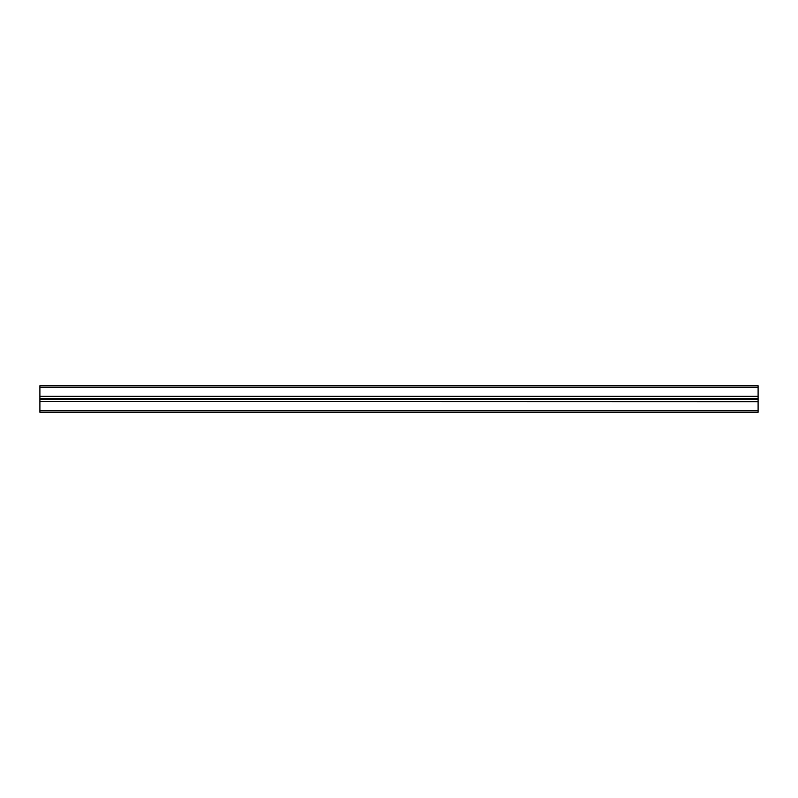 <?xml version="1.0" encoding="UTF-8"?>
<svg xmlns="http://www.w3.org/2000/svg" width="798" height="798" viewBox="0 0 798 798"><rect width="100%" height="100%" fill="white"/><g stroke="black" fill="none" stroke-linecap="round" stroke-linejoin="round"><path stroke-width="1.2" d="M39.9 401.683L39.9 412.257L758.1 412.257L758.1 401.504L39.9 401.504L758.1 401.683M39.9 401.504L758.1 401.504L758.1 399.529L39.9 399.529L39.9 401.504M39.9 398.471L39.9 396.496L758.1 396.496L758.1 398.471L39.9 398.471L39.9 399.529M39.9 399L758.1 399L758.1 399.529M758.1 398.471L758.1 399M39.9 387.22L758.1 387.22L758.1 385.743L39.9 385.743L39.9 396.496M758.1 387.22L758.1 396.496M39.9 410.78L758.1 410.78M39.9 396.317L758.1 396.317"/></g></svg>
